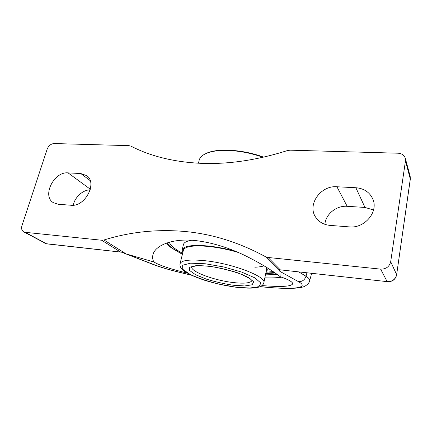 <?xml version="1.0" encoding="UTF-8"?>
<svg xmlns="http://www.w3.org/2000/svg" width="432" height="432" viewBox="0 0 432 432"><rect width="100%" height="100%" fill="white"/><g stroke="black" fill="none" stroke-linecap="round" stroke-linejoin="round"><path stroke-width="0.65" d="M405.459 160.931L410.33 179.069L410.173 176.364L410.314 178.853L396.646 274.666L390.695 261.716L405.459 160.931L405.313 158.323C404.26 155.185 401.857 153.484 398.104 153.209L290.142 150.174L287.361 150.584C256.916 160.207 228.101 164.457 200.929 163.328C173.956 162.038 150.633 156.308 130.961 146.14L128.957 145.649L54.151 143.543C50.949 143.802 48.627 145.67 47.174 149.148L21.994 225.531C21.163 228.479 21.724 230.591 23.674 231.865L46.229 243.713L121.225 252.131M121.873 252.31L121.554 252.207M191.295 275.13C175.468 271.571 162.994 268.061 153.868 264.595L121.851 252.304M279.542 269.757L387.153 281.632L280.541 269.881M260.107 286.632C268.364 287.577 277.436 288.182 287.334 288.457C293.209 288.419 297.907 288.068 301.428 287.393L303.064 286.934C305.149 286.481 309.323 283.532 309.647 280.784C310.025 279.536 308.81 278.019 306.002 276.232L298.701 271.901M279.385 269.849L279.877 271.361L298.485 281.659C302.254 281.767 304.76 279.952 306.002 276.232L306.958 272.819M44.82 243.275L46.667 243.853L25.121 232.308L101.666 240.235L120.409 251.964M390.695 261.716C389.416 266.706 386.057 269.179 380.63 269.131L268.051 257.472L265.378 256.64C238.648 242.185 211.496 233.771 183.94 231.406C156.449 229.106 129.8 231.962 103.982 239.987L101.666 240.235M187.456 273.148C170.662 269.093 159.457 265.367 153.846 261.97C152.604 259.61 152.312 257.202 152.96 254.734C154.737 246.002 171.455 238.037 195.043 240.521C210.578 242.266 226.535 246.937 242.914 254.534C258.271 262.003 270.675 269.363 280.114 276.615L279.877 271.361M280.114 276.615C288.846 279.72 293.026 282.145 292.653 283.9C290.941 286.616 280.73 287.167 262.013 285.552M127.084 254.189L153.846 261.97M275.152 273.035L265.723 273.575M25.121 232.308L23.674 231.865M355.876 187.736C363.917 188.401 369.538 192.127 372.74 198.898C378.832 211.707 364.608 228.701 349.25 226.886L330.01 225.391C323.768 224.764 319.027 222.091 315.787 217.372C306.839 204.962 320.528 185.274 336.917 186.759L355.876 187.736L364.981 207.446L347.155 206.302C336.447 205.4 325.642 214.175 324.88 224.332M80.795 173.534L86.708 175.63C97.751 182.855 85.039 207.16 71.005 205.249L58.169 204.25L53.374 202.678C41.683 195.993 54.022 171.353 68.056 172.876L80.795 173.534L90.207 180.646M373.545 209.979L364.981 207.446M90.196 189.832C82.917 189.805 74.828 197.154 73.235 205.222M198.423 163.215L199.19 160.18C199.859 157.599 201.992 155.444 205.583 153.727C210.811 151.308 218.187 150.212 227.707 150.433C239.474 150.865 251.24 153.144 263.007 157.275M263.596 157.14C243.162 149.45 216.977 147.96 206.269 153.392L205.897 153.576M182.779 252.731L182.131 249.874C183.611 245.97 192.116 244.663 207.646 245.965C216.632 246.883 225.909 248.654 235.472 251.267M267.932 268.234L267.932 269.374L266.123 271.609M182.131 249.874L183.47 244.48C184.021 242.438 186.77 241.029 191.711 240.257M182.633 253.33C175.165 249.41 170.71 245.7 169.263 242.201C170.699 245.7 175.154 249.415 182.628 253.341M273.062 271.598L265.999 272.219L273.073 271.604M264.038 265.815C261.727 266.609 258.66 267.073 254.837 267.214M183.406 250.214C184.847 246.418 193.109 245.155 208.192 246.418C218.041 247.444 228.08 249.464 238.313 252.472M266.409 267.273L266.636 269.125M153.868 264.595L152.572 264.249M298.485 281.659C310.883 288.527 290.72 289.931 260.188 286.6M125.971 253.843L103.982 239.987M265.378 256.64L279.796 271.102M277.214 274.487L265.453 274.871M264.848 277.841C271.291 278.062 276.912 277.846 281.707 277.182M380.63 269.131L387.153 281.632C392.283 281.713 395.447 279.391 396.646 274.666L410.33 179.069M280.179 269.735L268.051 257.472M347.155 206.302L336.917 186.759M90.353 189.254L68.056 172.876M266.647 269.077L263.833 282.766C266.879 276.761 232.546 263.466 204.827 260.69C189.68 259.238 181.424 260.248 180.058 263.731L184.032 247.676M235.645 287.14L219.181 284.186C207.884 281.351 198.202 278.105 190.139 274.45L182.725 269.293L182.66 265.232L190.555 263.185L205.249 263.763L223.684 266.954L241.612 272.063L254.923 277.884L260.912 283.095L258.854 286.67L249.739 288.052L235.645 287.14M233.161 285.228L244.75 285.957L252.137 284.78L253.665 281.815L248.643 277.549L237.762 272.83C228.15 269.789 218.322 267.543 208.289 266.101L196.301 265.599L189.729 267.219L189.626 270.513L195.604 274.741L206.253 279.088C215.05 281.794 224.019 283.84 233.161 285.228M252.013 280.552C250.479 283.144 244.085 283.797 232.837 282.496C214.088 280.346 190.55 271.647 191.662 266.873M182.407 254.237L172.568 248.411C169.97 246.499 168.14 244.658 167.06 242.887M274.471 272.56L265.81 273.137M123.109 252.812L152.728 264.308M191.452 275.206L170.338 269.968C163.453 268.061 157.577 266.171 152.712 264.303M46.667 243.853L121.306 252.158M387.293 281.761C392.359 281.858 395.485 279.542 396.668 274.817M405.313 158.323L410.173 176.364M309.647 280.784L311.639 273.343M206.269 153.392L205.583 153.727M267.932 269.374L268.137 268.364M263.833 282.766C263.266 284.888 261.527 286.351 258.617 287.145C257.44 287.582 255.031 287.906 251.397 288.117C246.877 288.23 241.688 287.928 235.834 287.215C225.11 285.698 214.763 283.397 204.795 280.325C199.481 278.554 194.74 276.707 190.566 274.779L184.82 271.501C181.111 268.974 179.523 266.387 180.058 263.731M191.619 266.906L196.652 265.739C200.518 265.556 205.924 265.901 212.873 266.787C224.656 269.012 234.468 271.631 242.32 274.655L250.252 278.818L252.05 280.638M182.385 254.34L171.855 248.141C170.305 247.163 168.523 245.479 166.514 243.076M274.666 272.695L265.793 273.235"/></g></svg>
